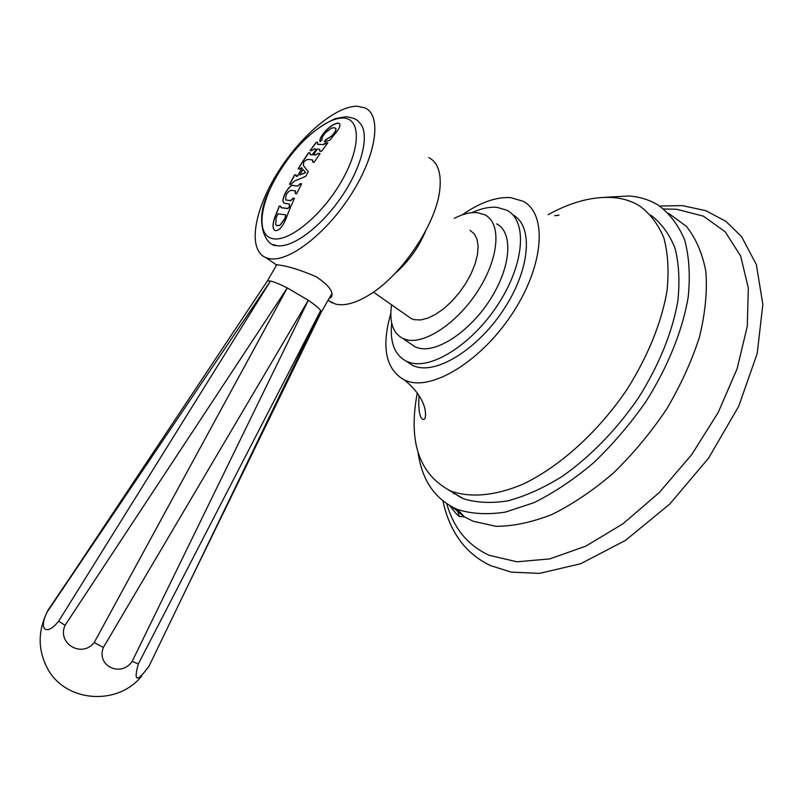<?xml version="1.0" encoding="UTF-8"?>
<svg xmlns="http://www.w3.org/2000/svg" width="803" height="803" viewBox="0 0 803 803"><rect width="100%" height="100%" fill="white"/><g stroke="black" fill="none" stroke-linecap="round" stroke-linejoin="round"><path stroke-width="1.2" d="M668.528 213.277L686.284 226.275C695.9 238.25 702.434 253.377 705.897 271.665C707.363 291.509 705.235 313.25 699.523 336.869C691.734 361.079 680.743 385.209 666.54 409.259C650.781 432.636 633.095 453.876 613.502 472.967C593.287 490.312 572.89 504.093 552.323 514.321C532.178 522.271 513.428 526.276 496.083 526.326L473.118 521.247L464.425 516.851L457.519 509.463C471.562 513.97 487.531 514.843 505.408 512.103L533.854 502.698C553.749 492.891 573.573 479.672 593.327 463.03C612.569 444.681 630.094 424.205 645.923 401.6C667.915 366.82 682.58 330.314 688.221 296.98C690.349 275.57 689.165 256.558 684.668 239.936C678.415 225.041 669.541 213.417 658.058 205.046C649.497 199.857 639.82 196.835 629.05 195.972L604.99 197.317M456.505 509.042C434.764 498.924 421.966 480.124 418.102 452.651M448.556 490.011L463.401 498.723C476.54 502.778 491.436 503.471 508.078 500.801C525.473 496.113 543.49 488.003 562.14 476.47C590.667 456.355 616.052 430.247 638.295 398.147C658.962 365.235 672.141 332.934 677.822 301.225C679.93 281.311 678.987 263.575 674.972 248.017C669.331 234.024 661.24 223.043 650.701 215.063M663.69 208.981L676.668 209.272L703.378 216.148L725.229 231.826L740.667 256.077L748.336 288.076L747.282 326.319L737.134 368.667L718.223 412.441L691.644 454.709L659.193 492.62L623.098 523.697L585.839 546.13L549.774 558.898L516.981 561.799L489.107 555.274C467.737 545.327 453.635 528.163 446.799 503.782M417.279 392.968C408.105 441.61 419.056 474.202 450.152 490.723L451.928 491.456C471.281 497.94 495.883 495.682 523.205 484.068C560.072 466.443 598.787 431.442 627.534 388.662C648.272 355.348 661.431 322.786 667.022 290.977C669.05 271.043 668.006 253.346 663.86 237.909C658.089 224.087 649.858 213.327 639.168 205.628C631.479 201.041 622.807 198.351 613.151 197.548C593.005 196.223 571.335 201.924 548.148 214.652M462.137 214.913C480.013 202.456 496.234 196.705 510.818 197.658L523.094 201.262C547.154 213.578 544.414 263.464 513.97 311.052C483.818 358.76 434.845 390.017 408.235 381.455L404.521 380.09C385.711 369.51 381.144 347.267 390.81 313.361M512.856 214.873C533.092 225.382 530.632 267.258 505.258 307.087C480.124 347.016 439.111 373.636 416.406 366.81L412.732 365.485L406.699 361.39L410.363 362.705C433.018 369.47 474.131 342.57 499.336 302.43C524.781 262.4 527.21 220.524 506.904 210.266L497.167 207.385C489.559 206.682 481.097 208.449 471.783 212.695M406.378 361.25L412.732 365.485M391.703 323.147C389.726 342.53 394.725 355.277 406.699 361.39M496.645 223.886C513.268 232.197 511.29 266.134 490.824 298.555C470.558 331.057 437.233 353.26 418.544 348.06L415.111 346.856L403.016 338.525L406.418 339.709C424.968 344.768 458.282 322.304 478.678 289.632C499.275 257.03 501.474 223.063 484.992 214.883L477.594 212.705C470.688 212.022 462.909 213.909 454.247 218.346M409.811 343.212L415.111 346.856M391.603 304.839C389.084 322.013 392.888 333.245 403.016 338.525M470.036 230.341L474.282 233.854L477.032 239.204L478.126 246.2L477.494 254.511L475.145 263.796L471.17 273.592L465.75 283.439L459.155 292.874L451.677 301.426L443.708 308.703L435.607 314.374L427.768 318.169L420.551 319.955L414.268 319.684L411.437 318.731L407.733 316.131M425.55 231.144C418.584 247.776 408.325 261.949 394.795 273.682M428.832 157.569C437.625 162.266 441.329 172.525 439.934 188.354C437.294 222.22 402.183 275.178 369.33 294.852C356.01 303.032 344.828 306.134 335.795 304.166L328.015 300.382M276.533 265.09L275.559 264.458L278.46 264.99C287.625 266.004 300.202 269.918 316.181 276.734C329.411 285.597 334.319 292.553 330.906 297.622L329.23 298.254M357.074 106.197C334.921 106.106 298.726 137.644 276.232 174.994C253.527 212.293 247.856 250.235 265.853 257.643L269.095 258.586C288.217 262.832 326.138 233.974 351.252 194.286C376.577 154.668 382.007 115.502 365.114 107.933L357.074 106.197M186.236 589.071L320.909 312.889L320.708 310.53C318.851 308.111 314.726 304.698 308.302 300.282L287.283 287.926C279.916 284.242 274.305 281.943 270.46 281.02L267.439 280.879L266.867 281.773M138.337 663.91C133.358 681.918 136.922 682.66 149.037 666.139L320.708 310.53L138.337 663.91L132.174 661.401L308.302 300.282L103.376 647.459L94.202 642.541L287.283 287.926L65.033 625.356L58.689 621.151M47.477 611.565L270.46 281.02L58.699 621.141C52.797 628.408 48.17 631.017 44.817 628.98C42.679 626.621 42.91 622.184 45.5 615.65L47.738 610.621L67.191 581.723M47.397 611.244L44.807 617.216M94.202 642.541C81.876 658.4 56.822 643.504 65.033 625.356M132.174 661.401C120.972 677.762 96.049 665.998 103.376 647.459M276.925 245.658L276.453 245.567C266.144 246.491 252.875 221.829 269.567 189.98C278.43 171.039 290.345 154.035 305.311 138.949C315.157 129.875 325.285 123.07 335.664 118.503L346.063 116.706C353.139 117.73 357.405 119.517 358.861 122.066C370.173 131.361 363.468 163.872 342.771 194.958C322.194 226.105 292.583 248.398 276.925 245.658L273.191 244.564M338.043 123.13L338.996 123.321C340.703 124.335 340.141 126.884 337.32 130.949L329.732 140.354L324.312 141.83L325.516 139.822L331.157 136.339C334.731 132.967 336.246 130.317 335.714 128.41L333.948 127.637L331.288 128.269L325.647 132.515C322.676 136.038 321.491 138.467 322.103 139.802L320.136 141.639C319.132 139.782 321.039 136.088 325.857 130.558C330.655 125.84 334.721 123.361 338.043 123.13M320.226 144.43L322.816 144.58L326.46 142.733L327.795 142.854L321.541 151.335L319.714 151.155L319.644 149.298L317.697 149.117L316.773 149.8L313.612 154.838L315.348 154.979L318.199 153.313L320.026 153.503L314.144 162.306L312.819 162.156L312.467 159.897L309.567 159.606L307.097 159.456L304.227 161.533L302.711 161.493L308.523 152.801L310.099 152.821L310.078 154.618L312.126 154.758L316.051 149.759L316.211 149.047L314.314 148.957L311.604 150.683L310.028 150.663L316.211 142.292L317.747 142.292L317.486 144.279L320.226 144.43M304.718 167.265L308.342 171.752L305.672 176.379L294.39 181.117L290.987 184.379L289.502 184.288L294.641 174.843L296.136 174.903L296.247 176.349L297.532 175.967L302.089 168.158L301.667 167.676L299.599 168.971L298.094 168.921L302.239 162.226L303.755 162.266L303.383 165.538L304.718 167.265M294.4 185.644L297.612 186.015L300.302 183.646L301.607 183.827L296.598 193.784L295.293 193.593L295.363 190.863L290.786 190.311C286.761 192.399 285.145 195.621 285.928 199.977L290.586 200.599L293.145 198.17L294.44 198.371L290.766 206.682L289.301 206.441L289.261 203.962L284.242 203.219C279.334 200.158 290.315 182.873 293.195 185.533L294.4 185.644M284.021 207.987L287.434 208.469L289.12 207.304L290.415 207.515L285.677 219.46C282.556 226.797 279.203 230.541 275.62 230.692L275.058 230.531C272.518 228.835 272.358 224.619 274.586 217.884L279.253 206.1L280.729 206.22L281.04 207.626L284.021 207.987M274.716 230.351C272.639 228.253 272.639 224.127 274.726 217.974L279.394 206.2L280.709 206.311M290.385 207.586L289.261 207.405L287.574 208.569L281.17 207.716M285.707 214.923L285.838 215.887L285.647 214.873L278.039 213.809L276.041 218.025L275.76 224.83L276.804 225.623L279.725 225.432L284.392 219.229L285.697 215.786M276.403 225.412L279.866 225.533L284.533 219.329L285.838 215.887M320.206 141.569C319.393 139.642 321.32 135.998 325.998 130.658C331.649 125.208 336.035 122.799 339.137 123.431L339.398 123.572M324.542 141.77L325.647 139.923L331.288 136.44C334.871 133.067 336.387 130.427 335.845 128.51L335.423 128.089M317.627 144.379L322.816 144.58M310.229 150.663L316.352 142.392L317.687 142.392M316.282 149.127L316.051 149.759M310.209 154.718L312.267 154.849L313.16 154.156L316.181 149.86M302.912 161.493L308.663 152.901L310.058 152.921M312.688 160.038L312.979 162.176M313.802 154.949L315.489 155.079L318.329 153.413L319.965 153.584M319.815 149.418L319.885 151.175M322.947 144.691L327.734 142.934M296.377 176.439L297.672 176.068L301.948 167.897M289.682 184.299L294.771 174.944L296.106 174.994M299.76 174.964L305.702 172.665L303.022 169.363L299.76 174.964L305.572 172.565L303.022 169.363M298.284 168.931L302.38 162.326L303.705 162.357M284.382 203.31C279.464 200.258 290.455 182.974 293.336 185.634L297.612 186.015M294.41 198.441L293.286 198.261L290.726 200.7L285.828 199.927M295.524 190.973L295.464 193.613M297.752 186.105L300.442 183.746L301.567 183.907M289.421 204.062L289.471 206.461M449.7 505.609C456.104 514.101 459.717 517.714 460.551 516.47L464.425 516.851L452.27 507.034M459.155 515.897L457.168 509.584M453.956 493.935L453.836 493.062M273.12 238.732C256.478 235.962 259.078 206.13 277.155 175.255C295.012 144.339 325.085 117.69 342.871 118.071C360.928 117.951 361.169 147.31 341.646 181.087C322.374 214.883 289.471 241.994 273.12 238.732M682.49 205.638L705.847 210.687L725.982 221.427L741.631 236.704L756.356 264.599L762.85 304.377L757.199 353.561L738.68 406.348L708.597 458.142L669.632 504.194L625.427 540.429L580.72 563.706L539.636 573.372L511.461 572.158L490.693 565.663C480.154 560.685 471.231 553.97 463.913 545.508C453.655 533.413 446.669 518.567 442.955 500.962M659.624 206.05L682.279 205.618M461.605 497.98L450.152 490.723M554.743 215.656L559.039 215.124L555.606 215.686M419.025 395.518C417.801 415.944 421.505 419.186 423.532 419.507C425.57 419.005 426.062 415.573 425.008 409.209C422.669 399.031 415.834 389.325 404.521 380.09M373.445 292.131L411.437 318.731M265.853 257.643L275.921 264.508M328.136 300.161L332.382 303.052M332.061 295.604L330.906 297.622M276.784 264.669L267.439 280.879L47.467 611.545M331.99 293.396L321.401 311.986M45.5 615.65C37.902 633.366 38.424 650.681 47.056 667.594C64.611 702.464 117.569 706.469 141.79 675.915"/></g></svg>
